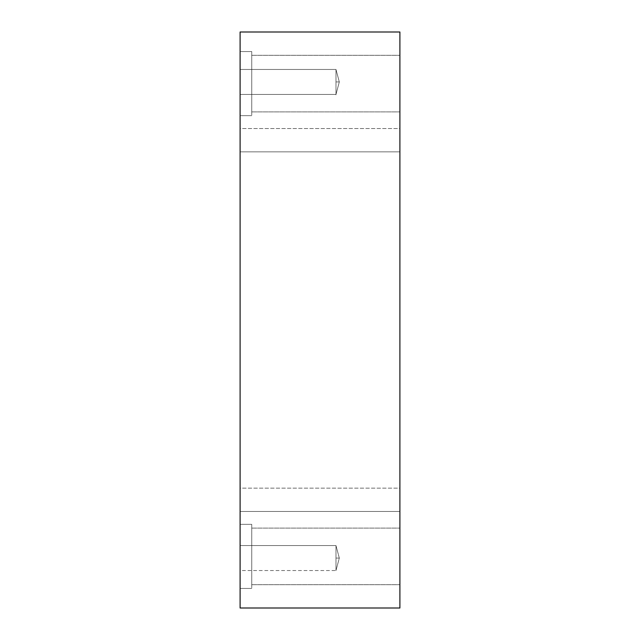 <?xml version="1.0" encoding="UTF-8"?>
<svg xmlns="http://www.w3.org/2000/svg" width="640" height="640" viewBox="0 0 640 640"><rect width="100%" height="100%" fill="white"/><g stroke="black" fill="none" stroke-linecap="round" stroke-linejoin="round"><path stroke-width="0.48" stroke-dasharray="3.2 2.4" d="M335.984 558.056L335.984 545.576L335.984 558.056C335.984 575.272 335.984 575.272 335.984 558.056L339.312 558.056L335.984 558.056L335.984 570.544L335.984 545.576L335.984 558.056L335.984 545.576L240.096 545.576L240.096 564.304C240.096 572.264 240.096 572.264 240.096 564.304L240.096 545.576L240.096 564.304C240.096 572.264 240.096 572.264 240.096 564.304L240.096 545.576L335.984 545.576L335.984 558.056C335.984 575.272 335.984 575.272 335.984 558.056L339.312 558.056L335.984 558.056L335.984 570.544L335.984 545.576L335.984 558.056L335.984 545.576L240.096 545.576L240.096 564.304C240.096 572.264 240.096 572.264 240.096 564.304L240.096 545.576L240.096 564.304C240.096 572.264 240.096 572.264 240.096 564.304L240.096 545.576L335.984 545.576L335.984 570.544L335.984 558.056L339.312 558.056L335.984 558.056L335.984 570.544L335.984 558.056M240.096 545.576L240.096 564.304C240.096 572.264 240.096 572.264 240.096 564.304L240.096 545.576L240.096 564.304C240.096 572.264 240.096 572.264 240.096 564.304L240.096 545.576L335.984 545.576L240.096 545.576L240.096 564.304C240.096 572.264 240.096 572.264 240.096 564.304L240.096 545.576L240.096 564.304C240.096 572.264 240.096 572.264 240.096 564.304L240.096 545.576L240.096 564.304C240.096 572.264 240.096 572.264 240.096 564.304L240.096 545.576M335.984 81.944L335.984 69.456L335.984 81.944C335.984 99.16 335.984 99.16 335.984 81.944L339.312 81.944L335.984 81.944L335.984 94.424L335.984 69.456L240.096 69.456L240.096 88.184C240.096 96.152 240.096 96.152 240.096 88.184L240.096 69.456L240.096 88.184C240.096 96.152 240.096 96.152 240.096 88.184L240.096 69.456L335.984 69.456L335.984 94.424L335.984 81.944L339.312 81.944L335.984 81.944L335.984 94.424L335.984 69.456L240.096 69.456L240.096 88.184C240.096 96.152 240.096 96.152 240.096 88.184L240.096 69.456L240.096 88.184C240.096 96.152 240.096 96.152 240.096 88.184L240.096 69.456L335.984 69.456L335.984 94.424L335.984 69.456L240.096 69.456L240.096 88.184C240.096 96.152 240.096 96.152 240.096 88.184L240.096 69.456L240.096 88.184C240.096 96.152 240.096 96.152 240.096 88.184L240.096 69.456L240.096 88.184C240.096 96.152 240.096 96.152 240.096 88.184L240.096 69.456L240.096 88.184C240.096 96.152 240.096 96.152 240.096 88.184L240.096 69.456L240.096 88.184C240.096 96.152 240.096 96.152 240.096 88.184L240.096 69.456L335.984 69.456L335.984 81.944C335.984 99.16 335.984 99.16 335.984 81.944L339.312 81.944L335.984 81.944M399.904 128.552L399.904 146.032C399.904 153.472 399.904 153.472 399.904 146.032L399.904 128.552L399.904 146.032C399.904 153.472 399.904 153.472 399.904 146.032L399.904 128.552L240.096 128.552L240.096 146.032C240.096 153.472 240.096 153.472 240.096 146.032L240.096 128.552L240.096 146.032C240.096 153.472 240.096 153.472 240.096 146.032L240.096 128.552L399.904 128.552L399.904 146.032C399.904 153.472 399.904 153.472 399.904 146.032L399.904 128.552L399.904 146.032C399.904 153.472 399.904 153.472 399.904 146.032L399.904 128.552L240.096 128.552L240.096 146.032C240.096 153.472 240.096 153.472 240.096 146.032L240.096 128.552L240.096 146.032C240.096 153.472 240.096 153.472 240.096 146.032L240.096 128.552L399.904 128.552L399.904 146.032C399.904 153.472 399.904 153.472 399.904 146.032L399.904 128.552L399.904 146.032C399.904 153.472 399.904 153.472 399.904 146.032L399.904 128.552M240.096 51.56L240.096 99.632C240.096 120.072 240.096 120.072 240.096 99.632L240.096 51.56L240.096 99.632C240.096 120.072 240.096 120.072 240.096 99.632L240.096 51.56L251.744 51.56L251.744 99.632C251.744 120.072 251.744 120.072 251.744 99.632L251.744 51.56L251.744 99.632C251.744 120.072 251.744 120.072 251.744 99.632L251.744 51.56L240.096 51.56L240.096 99.632C240.096 120.072 240.096 120.072 240.096 99.632L240.096 51.56L240.096 99.632C240.096 120.072 240.096 120.072 240.096 99.632L240.096 51.56L251.744 51.56L251.744 99.632C251.744 120.072 251.744 120.072 251.744 99.632L251.744 51.56L251.744 99.632C251.744 120.072 251.744 120.072 251.744 99.632L251.744 51.56L251.744 99.632C251.744 120.072 251.744 120.072 251.744 99.632L251.744 51.56L240.096 51.56L240.096 99.632C240.096 120.072 240.096 120.072 240.096 99.632L240.096 51.56L240.096 99.632C240.096 120.072 240.096 120.072 240.096 99.632L240.096 51.56M251.744 55.304L251.744 97.76C251.744 115.816 251.744 115.816 251.744 97.76L251.744 55.304L251.744 97.76C251.744 115.816 251.744 115.816 251.744 97.76L251.744 55.304L251.744 97.76C251.744 115.816 251.744 115.816 251.744 97.76L251.744 55.304L399.904 55.304L399.904 97.76C399.904 115.816 399.904 115.816 399.904 97.76L399.904 55.304L399.904 97.76C399.904 115.816 399.904 115.816 399.904 97.76L399.904 55.304L251.744 55.304L251.744 97.76C251.744 115.816 251.744 115.816 251.744 97.76L251.744 55.304L251.744 97.76C251.744 115.816 251.744 115.816 251.744 97.76L251.744 55.304L251.744 97.76C251.744 115.816 251.744 115.816 251.744 97.76L251.744 55.304L399.904 55.304L399.904 97.76C399.904 115.816 399.904 115.816 399.904 97.76L399.904 55.304L399.904 97.76C399.904 115.816 399.904 115.816 399.904 97.76L399.904 55.304L251.744 55.304M251.744 51.56L251.744 99.632C251.744 120.072 251.744 120.072 251.744 99.632L251.744 51.56M399.904 488.136L399.904 505.616C399.904 513.056 399.904 513.056 399.904 505.616L399.904 488.136L399.904 505.616C399.904 513.056 399.904 513.056 399.904 505.616L399.904 488.136L240.096 488.136L240.096 505.616C240.096 513.056 240.096 513.056 240.096 505.616L240.096 488.136L240.096 505.616C240.096 513.056 240.096 513.056 240.096 505.616L240.096 488.136L399.904 488.136L399.904 505.616C399.904 513.056 399.904 513.056 399.904 505.616L399.904 488.136L399.904 505.616C399.904 513.056 399.904 513.056 399.904 505.616L399.904 488.136L240.096 488.136L240.096 505.616C240.096 513.056 240.096 513.056 240.096 505.616L240.096 488.136L240.096 505.616C240.096 513.056 240.096 513.056 240.096 505.616L240.096 488.136L399.904 488.136L399.904 505.616C399.904 513.056 399.904 513.056 399.904 505.616L399.904 488.136L399.904 505.616C399.904 513.056 399.904 513.056 399.904 505.616L399.904 488.136M240.096 524.344L240.096 572.416C240.096 592.864 240.096 592.864 240.096 572.416L240.096 524.344L240.096 572.416C240.096 592.864 240.096 592.864 240.096 572.416L240.096 524.344L251.744 524.344L251.744 572.416C251.744 592.864 251.744 592.864 251.744 572.416L251.744 524.344L251.744 572.416C251.744 592.864 251.744 592.864 251.744 572.416L251.744 524.344L240.096 524.344L240.096 572.416C240.096 592.864 240.096 592.864 240.096 572.416L240.096 524.344L240.096 572.416C240.096 592.864 240.096 592.864 240.096 572.416L240.096 524.344L251.744 524.344L251.744 572.416C251.744 592.864 251.744 592.864 251.744 572.416L251.744 524.344L251.744 572.416C251.744 592.864 251.744 592.864 251.744 572.416L251.744 524.344L251.744 572.416C251.744 592.864 251.744 592.864 251.744 572.416L251.744 524.344L240.096 524.344L240.096 572.416C240.096 592.864 240.096 592.864 240.096 572.416L240.096 524.344L240.096 572.416C240.096 592.864 240.096 592.864 240.096 572.416L240.096 524.344M251.744 528.096L251.744 570.544C251.744 588.6 251.744 588.6 251.744 570.544L251.744 528.096L251.744 570.544C251.744 588.6 251.744 588.6 251.744 570.544L251.744 528.096L251.744 570.544C251.744 588.6 251.744 588.6 251.744 570.544L251.744 528.096L399.904 528.096L399.904 570.544C399.904 588.6 399.904 588.6 399.904 570.544L399.904 528.096L399.904 570.544C399.904 588.6 399.904 588.6 399.904 570.544L399.904 528.096L251.744 528.096L251.744 570.544C251.744 588.6 251.744 588.6 251.744 570.544L251.744 528.096L251.744 570.544C251.744 588.6 251.744 588.6 251.744 570.544L251.744 528.096L251.744 570.544C251.744 588.6 251.744 588.6 251.744 570.544L251.744 528.096L399.904 528.096L399.904 570.544C399.904 588.6 399.904 588.6 399.904 570.544L399.904 528.096L399.904 570.544C399.904 588.6 399.904 588.6 399.904 570.544L399.904 528.096L251.744 528.096M251.744 524.344L251.744 572.416C251.744 592.864 251.744 592.864 251.744 572.416L251.744 524.344M240.096 608L399.904 608L240.096 608L240.096 32L399.904 32L240.096 32L240.096 608M399.904 32L399.904 608L399.904 32M399.904 528.096L399.904 570.544C399.904 588.6 399.904 588.6 399.904 570.544L399.904 528.096L399.904 570.544C399.904 588.6 399.904 588.6 399.904 570.544L399.904 528.096M399.904 55.304L399.904 97.76C399.904 115.816 399.904 115.816 399.904 97.76L399.904 55.304L399.904 97.76C399.904 115.816 399.904 115.816 399.904 97.76L399.904 55.304M240.096 488.136L240.096 505.616C240.096 513.056 240.096 513.056 240.096 505.616L240.096 488.136L240.096 505.616C240.096 513.056 240.096 513.056 240.096 505.616L240.096 488.136M240.096 128.552L240.096 146.032C240.096 153.472 240.096 153.472 240.096 146.032L240.096 128.552L240.096 146.032C240.096 153.472 240.096 153.472 240.096 146.032L240.096 128.552M335.984 545.576L339.312 558.056L335.984 570.544L339.312 558.056L335.984 545.576L339.312 558.056L335.984 570.544L240.096 570.544M335.984 69.456L339.312 81.944L335.984 94.424L240.096 94.424L335.984 94.424L339.312 81.944L335.984 69.456L339.312 81.944L335.984 94.424L240.096 94.424M399.904 151.864L240.096 151.864L399.904 151.864M240.096 115.656L251.744 115.656L240.096 115.656M251.744 111.904L399.904 111.904L251.744 111.904M399.904 511.448L240.096 511.448L399.904 511.448M240.096 588.44L251.744 588.44L240.096 588.44M251.744 584.696L399.904 584.696L251.744 584.696"/><path stroke-width="0.96" d="M399.904 608L240.096 608L399.904 608L399.904 32L399.904 608M240.096 32L399.904 32L240.096 32L240.096 608L240.096 32"/></g></svg>
